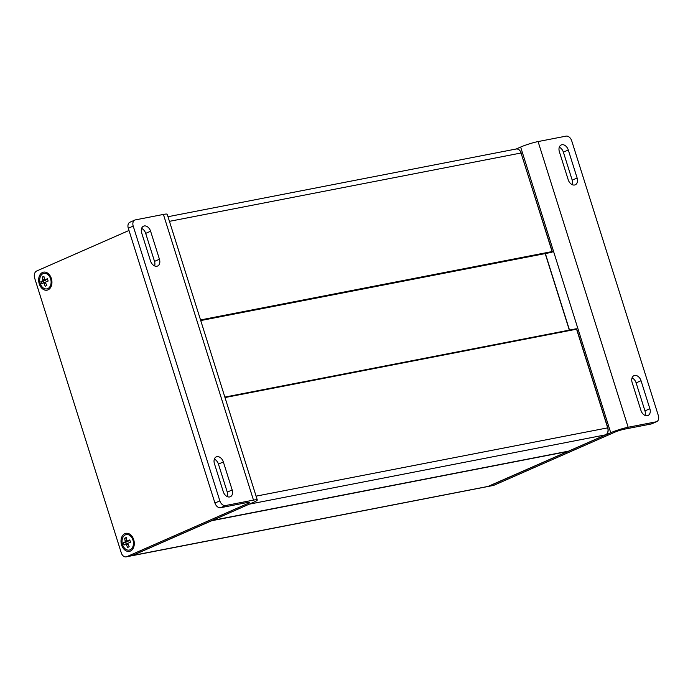 <?xml version="1.0" encoding="UTF-8"?>
<svg xmlns="http://www.w3.org/2000/svg" width="693" height="693" viewBox="0 0 693 693"><rect width="100%" height="100%" fill="white"/><g stroke="black" fill="none" stroke-linecap="round" stroke-linejoin="round"><path stroke-width="1.04" d="M575.935 328.88L576.611 329.27M552.13 251.654L551.836 252.295L200.727 320.564L551.836 252.295A0.572 0.572 0 0 0 552.278 251.559L521.049 153.066M42.559 272.453A9.182 6.532 -101 0 0 41.433 287.812A9.182 6.532 -101 0 0 51.914 283.212A9.182 6.532 -101 0 0 42.559 272.453M247.262 502.52L247.6 503.612L126.793 556.67A5.743 4.08 79 0 1 126.169 556.86A5.743 4.08 79 0 1 121.292 552.884L34.65 278.092A5.743 4.08 79 0 1 36.712 270.989L128.993 230.466M124.913 533.645A9.182 6.532 -101 0 0 123.787 549.003A9.182 6.532 -101 0 0 134.269 544.403A9.182 6.532 -101 0 0 124.913 533.645M134.858 220.053L129.946 222.21A5.743 3.985 66.3 0 0 128.292 228.24L133.203 226.083A5.743 3.985 -113.7 0 1 134.858 220.053A5.743 3.985 -113.7 0 1 135.456 219.872L163.409 214.432L253.482 500.112A12.916 1.438 -17.5 0 1 257.294 499.965A12.916 1.438 -17.5 0 1 253.889 502.113L131.947 555.665L126.793 556.67M257.294 499.965L167.221 214.284A12.916 1.438 162.5 0 0 163.409 214.432M126.169 556.86L131.323 555.855A5.743 4.08 -101 0 0 131.947 555.665M253.482 500.112L225.528 505.543A5.743 3.985 -113.7 0 1 219.846 500.874L214.934 503.031A5.743 3.985 66.3 0 0 220.608 507.709L247.375 502.503A7.173 0.797 162.5 0 1 249.489 502.416A7.173 0.797 162.5 0 1 247.6 503.612M133.203 226.083L219.846 500.874M128.292 228.24L214.934 503.031M223.267 491.692L214.432 463.669A6.462 4.487 -113.7 0 1 216.294 456.886A6.462 4.487 -113.7 0 1 223.345 461.936L232.181 489.96A6.462 4.487 -113.7 0 1 230.319 496.742A6.462 4.487 -113.7 0 1 223.267 491.692M150.52 260.975L141.684 232.952A6.462 4.487 -113.7 0 1 143.546 226.169A6.462 4.487 -113.7 0 1 150.606 231.219L159.442 259.243A6.462 4.487 -113.7 0 1 157.58 266.025A6.462 4.487 -113.7 0 1 150.52 260.975M227.347 496.647A6.462 4.487 66.3 0 0 227.269 492.117L218.434 464.093A6.462 4.487 66.3 0 0 214.345 459.147M154.6 265.921A6.462 4.487 66.3 0 0 154.522 261.4L145.686 233.376A6.462 4.487 66.3 0 0 141.606 228.421M610.724 432.727L488.773 486.278A5.743 4.08 79 0 1 488.149 486.469L493.303 485.464A5.743 4.08 -101 0 0 493.927 485.273L614.743 432.215A7.173 0.797 162.5 0 1 624.419 429.175L651.186 423.977A5.743 3.985 66.3 0 0 651.775 423.787L656.695 421.63A5.743 3.985 -113.7 0 1 656.098 421.82L628.153 427.252L538.08 141.571A12.916 1.438 162.5 0 0 520.651 147.046L610.724 432.727A12.916 1.438 -17.5 0 1 628.153 427.252M516.216 148.986L520.651 147.046M538.08 141.571L566.025 136.14A5.743 3.985 -113.7 0 1 571.708 140.809L658.35 415.601A5.743 3.985 -113.7 0 1 656.695 421.63M568.295 149.991L577.13 178.014A6.462 4.487 -113.7 0 1 575.259 184.797A6.462 4.487 -113.7 0 1 568.208 179.747L559.372 151.724A6.462 4.487 -113.7 0 1 561.235 144.95A6.462 4.487 -113.7 0 1 568.295 149.991L563.374 152.148A6.462 4.487 66.3 0 0 559.294 147.202M641.034 380.708L649.869 408.731A6.462 4.487 -113.7 0 1 648.007 415.514A6.462 4.487 -113.7 0 1 640.956 410.473L632.12 382.449A6.462 4.487 -113.7 0 1 633.982 375.667A6.462 4.487 -113.7 0 1 641.034 380.708L636.122 382.865A6.462 4.487 66.3 0 0 632.033 377.919M572.288 184.702A6.462 4.487 66.3 0 0 572.21 180.171L563.374 152.148M645.036 415.419A6.462 4.487 66.3 0 0 644.958 410.897L636.122 382.865M124.905 542.229L127.703 541.683L123.345 542.749L125.277 541.779L124.662 538.218L126.273 537.508L126.88 541.077L129.773 539.925L130.509 542.238L127.607 543.39L129.193 546.76L127.581 547.47L126.429 544.707L127.841 544.429M126.429 544.707L126.005 544.092L127.651 543.771M126.005 544.092L127.633 543.633M125.485 544.057L124.082 545.062L123.345 542.749M125.702 542.29L126.213 543.91M127.477 541.094L129.963 540.618M124.662 538.218L126.282 537.907M125.26 541.008L126.689 540.731M125.277 541.779L128.11 541.233L127.703 541.683M130.119 549.809A7.892 5.613 79 0 1 129.262 550.077A7.892 5.613 79 0 1 122.557 544.611A7.892 5.613 79 0 1 126.247 534.58A7.892 5.613 79 0 1 133.125 540.644A7.892 5.613 79 0 1 130.119 549.809M42.559 281.037L45.348 280.492L40.991 281.557L42.923 280.587L42.308 277.027L43.919 276.325L44.525 279.885L47.427 278.733L48.155 281.046L45.262 282.198L46.838 285.568L45.227 286.278L44.075 283.515L45.487 283.238M44.075 283.515L43.65 282.9L45.296 282.579M43.65 282.9L45.288 282.441M43.131 282.865L41.727 283.87L40.991 281.557M43.347 281.098L43.858 282.718M45.123 279.911L47.609 279.426M42.308 277.027L43.928 276.715M42.914 279.816L44.335 279.539M42.923 280.587L45.755 280.041L45.348 280.492M47.765 288.617A7.892 5.613 79 0 1 46.907 288.886A7.892 5.613 79 0 1 40.203 283.42A7.892 5.613 79 0 1 43.902 273.389A7.892 5.613 79 0 1 50.771 279.452A7.892 5.613 79 0 1 47.765 288.617M225 397.557L576.576 329.184L607.666 427.772A5.743 4.08 79 0 1 605.595 434.875L568.537 451.152L212.508 520.382L249.376 504.097M169.447 221.344L521.188 152.971C520.079 150.086 518.39 148.761 516.146 149.004A5.743 4.08 79 0 1 521.023 152.98L552.104 251.568L200.528 319.932M545.209 253.586L569.334 330.102M605.717 434.814L249.558 504.114A5.743 4.08 -101 0 0 250.199 503.733M256.089 496.145L607.683 427.858M131.514 555.812L131.722 555.786A5.743 4.08 -101 0 0 132.337 555.587L211.746 520.72L567.784 451.481L488.487 486.304M568.095 451.238A0.572 0.572 0 0 1 567.844 451.464L487.759 486.547A5.743 4.08 79 0 0 488.374 486.356L132.155 555.569M220.608 507.709L225.528 505.543M218.434 464.093L223.345 461.936M227.269 492.117L232.181 489.96M145.686 233.376L150.606 231.219M154.522 261.4L159.442 259.243M493.927 485.273L488.773 486.278M656.098 421.82L651.186 423.977M572.21 180.171L577.13 178.014M644.958 410.897L649.869 408.731M212.231 520.408A0.572 0.572 0 0 0 212.439 520.4L568.477 451.169A0.572 0.572 0 0 0 568.598 451.134L605.656 434.857C607.908 433.549 608.636 431.185 607.83 427.763L576.749 329.184A0.572 0.572 0 0 0 576.091 328.794L224.853 397.089M545.365 253.551L569.499 330.076M167.983 216.71L516.146 149.004M131.722 555.786L487.759 486.547M129.262 550.077L130.059 549.921M126.247 534.58L127.044 534.424M46.907 288.886L47.704 288.73M43.902 273.389L44.69 273.233"/></g></svg>
